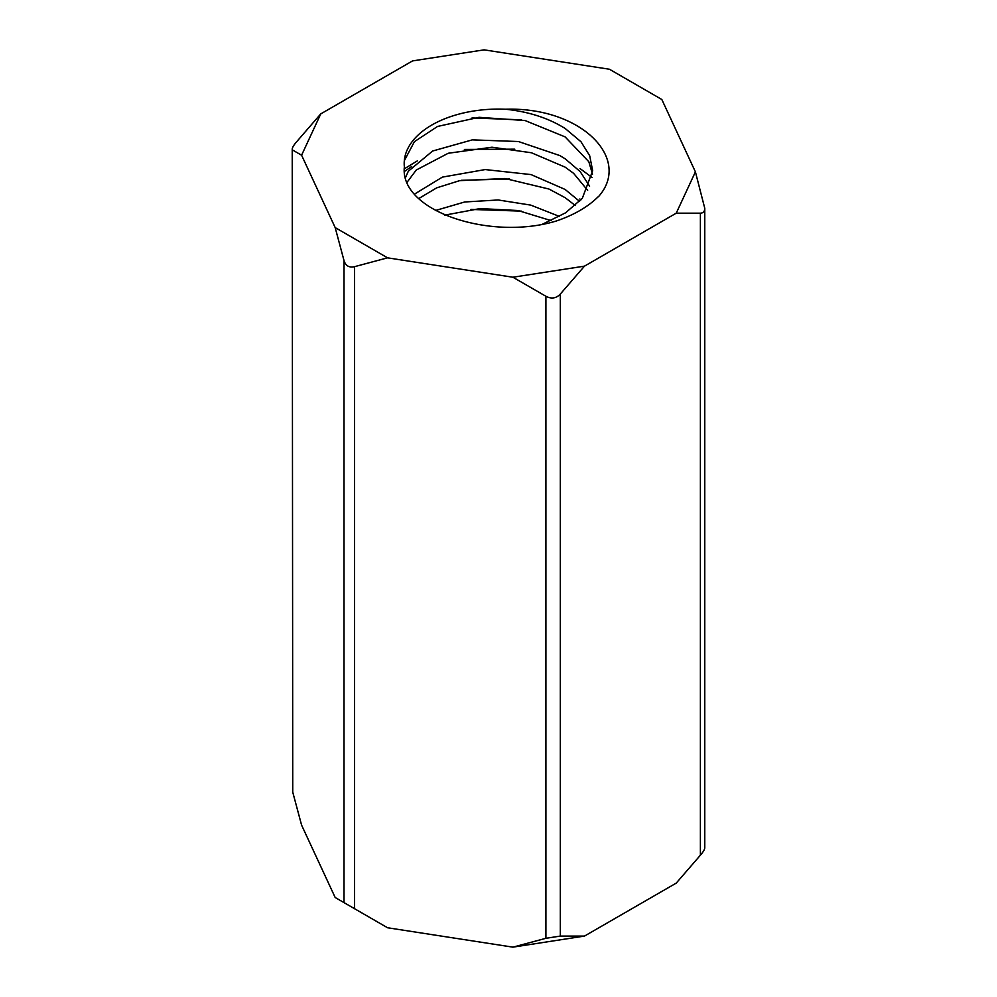 <?xml version="1.0" encoding="UTF-8"?>
<svg xmlns="http://www.w3.org/2000/svg" width="997" height="997" viewBox="0 0 997 997"><rect width="100%" height="100%" fill="white"/><g stroke="black" fill="none" stroke-linecap="round" stroke-linejoin="round"><path stroke-width="1.5" d="M559.504 216.449L530.74 205.108L498.188 199.973L464.714 201.98L435.452 210.504M579.606 201.369L565.075 189.43L531.065 174.587L485.165 169.565L442.381 177.117L414.602 194.054M565.199 197.718L575.281 205.532M444.799 215.128L480.018 208.585L518.054 210.517L551.117 220.624M589.601 186.165L580.167 171.584L565.249 158.859L559.878 155.594L518.428 141.524L472.316 139.867L432.623 151.021L408.309 171.26L405.405 177.79M565.299 167.259L573.599 173.328L587.644 190.34M418.852 198.503L436.711 187.847L459.617 180.656L505.068 178.513L548.986 189.044L565.137 197.68M404.308 160.766L414.391 141.674L437.521 126.457L479.083 117.31L525.17 120.575L565.087 136.876L588.841 161.751L592.505 174.201M542.779 224.038L565.561 212.835L582.323 198.291L592.654 170.724L589.701 155.769L581.002 141.761L565.237 128.551C548.512 118.07 528.609 111.639 505.504 109.234A94.316 54.449 0 0 0 404.184 163.533A94.316 54.449 0 0 0 404.446 167.596M521.63 119.827L472.042 117.945M598.138 196.795A115.091 66.45 180 0 1 556.102 221.06C490.624 240.938 400.296 211.339 404.284 167.596M514.801 149.176L464.403 149.438M411.724 166.487L404.296 171.559M417.269 160.928L404.234 168.854M509.641 178.999L461.362 180.307M592.093 177.503L580.017 168.568M521.331 211.127L470.97 209.432M581.052 199.786L579.818 198.976M695.408 171.858L661.821 99.488L609.441 69.242L484.093 49.85L412.521 60.917L320.76 113.895L301.593 155.22L335.179 227.59L387.559 257.837L512.907 277.228L584.479 266.149L676.24 213.171L695.408 171.858L704.767 208.298C704.692 211.476 703.246 213.096 700.393 213.171L676.24 213.171M700.393 213.171L700.393 855.202C703.246 851.887 704.692 849.444 704.767 847.899L704.767 208.298M584.479 266.149L560.314 294.053C556.201 298.427 551.403 299.162 545.907 296.271L512.907 277.228M545.907 296.271L545.907 938.302L512.907 947.15L584.479 936.083L560.314 936.083L560.314 294.053M584.479 936.083L676.24 883.105L700.393 855.202M545.907 938.302L560.314 936.083M387.559 257.837L354.558 266.673C349.174 267.881 345.66 265.85 344.015 260.591L335.179 227.59M512.907 947.15L387.559 927.758L354.558 908.703L354.558 266.673M344.015 260.591L344.015 902.621L354.558 908.703M344.015 902.621L335.179 897.512L301.593 825.142L292.744 792.141L292.233 149.101C292.308 147.556 293.754 145.113 296.608 141.798L320.76 113.895M292.233 149.101L292.744 792.141M301.593 155.22L292.744 150.111M505.504 109.234C581.214 106.704 632.447 158.959 598.325 196.833M407.038 182.326L416.235 170.038L448.239 153.251L491.982 147.22L531.413 152.753L565.199 167.184"/></g></svg>
